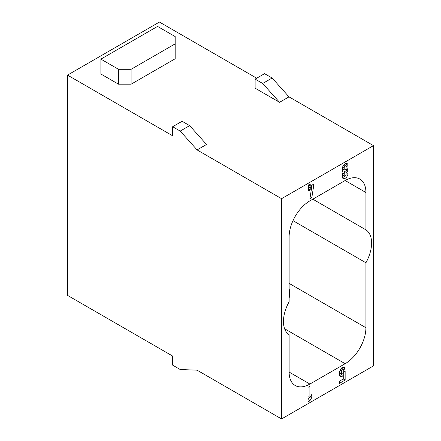 <?xml version="1.0" encoding="UTF-8"?>
<svg xmlns="http://www.w3.org/2000/svg" width="441" height="441" viewBox="0 0 441 441"><rect width="100%" height="100%" fill="white"/><g stroke="black" fill="none" stroke-linecap="round" stroke-linejoin="round"><path stroke-width="0.66" d="M100.89 59.122L157.547 26.41L175.176 36.586L175.176 43.857L131.104 69.298L118.513 69.298L100.89 59.122L100.89 74.022L118.513 84.203L118.513 69.298M131.104 69.298L131.104 84.203L175.176 58.758L175.176 43.857M131.104 84.203L118.513 84.203M344.206 173.793L344.206 175.612A1.334 0.772 120 0 0 344.482 176.224A1.334 0.772 120 0 0 345.507 175.865A1.334 0.772 120 0 0 346.091 174.52L346.091 172.701A1.334 0.772 120 0 0 345.816 172.095A1.334 0.772 120 0 0 344.785 172.448A1.334 0.772 120 0 0 344.206 173.793L342.729 172.944M345.816 172.095L343.925 171.003A1.334 0.772 120 0 0 342.591 171.775M342.321 174.653A1.334 0.772 120 0 0 342.591 175.132L344.482 176.224A4.008 2.315 -60 0 1 342.437 177.58M344.206 167.613L344.206 169.432A1.334 0.772 120 0 0 344.482 170.044A1.334 0.772 120 0 0 345.507 169.686A1.334 0.772 120 0 0 346.091 168.341L346.091 166.527A1.334 0.772 120 0 0 345.816 165.915A1.334 0.772 120 0 0 344.785 166.274A1.334 0.772 120 0 0 344.206 167.613L342.729 166.764M343.925 164.824L345.816 165.915M342.321 168.473A1.334 0.772 120 0 0 342.591 168.953L344.482 170.044M345.816 169.272A4.008 2.315 -60 0 1 346.091 170.524L346.091 172.343A4.008 2.315 -60 0 1 346.086 172.574M345.97 163.468A4.008 2.315 -60 0 1 346.091 164.344L346.091 166.163A4.008 2.315 -60 0 1 346.086 166.395M347.26 169.851A4.008 2.315 -60 0 1 347.982 171.615L347.982 173.429A4.008 2.315 -60 0 1 346.235 177.464A4.008 2.315 -60 0 1 343.142 178.533A4.008 2.315 -60 0 1 342.315 176.703L342.315 174.884A4.008 2.315 -60 0 1 343.037 172.288A4.008 2.315 -60 0 1 342.315 170.524L342.315 168.705A4.008 2.315 -60 0 1 344.063 164.675A4.008 2.315 -60 0 1 347.15 163.6A4.008 2.315 -60 0 1 347.982 165.436L347.982 167.249A4.008 2.315 -60 0 1 347.26 169.851L345.92 169.074M343.258 370.247L343.258 375.512A4.008 2.315 -60 0 1 340.314 376.443A4.008 2.315 -60 0 1 339.482 374.607L339.482 372.039L341.246 368.014L344.316 366.956L345.149 368.792L343.258 369.883A1.334 0.772 120 0 0 342.982 369.271A1.334 0.772 120 0 0 341.951 369.63A1.334 0.772 120 0 0 341.373 370.975L341.373 373.516A1.334 0.772 120 0 0 341.648 374.128A1.334 0.772 120 0 0 342.679 373.77A1.334 0.772 120 0 0 343.258 372.425L345.149 371.339L345.149 380.059L339.482 383.334L339.482 381.151L343.258 378.968L345.149 380.059M339.603 375.489A4.008 2.315 -60 0 0 341.373 374.42L343.258 375.512L343.258 378.968L339.482 381.151M343.12 366.829L343.258 367.7L345.149 368.792M343.258 367.7L341.764 368.566M341.091 368.18L342.982 369.271M341.373 373.516L339.482 372.425L339.482 372.039M339.482 372.425A1.334 0.772 120 0 0 339.757 373.036L341.648 374.128M289.12 289.015A17.805 10.281 -60 0 1 289.12 298.094M345.149 180.518A29.382 16.962 -60 0 1 359.839 179.063A29.382 16.962 -60 0 1 365.925 192.513L365.925 229.838A29.382 16.962 -60 0 1 365.925 262.77L365.925 327.724A29.382 16.962 -60 0 1 345.149 363.704L309.896 384.056A29.382 16.962 -60 0 1 295.205 385.511A29.382 16.962 -60 0 1 289.12 372.061L289.12 334.736A29.382 16.962 -60 0 1 289.12 301.804L289.12 236.856A29.382 16.962 -60 0 1 309.896 200.87L345.149 180.518L365.925 192.513M312.818 199.183L365.925 229.838M292.995 220.665L365.925 262.77M309.896 397.721L311.781 394.497L311.781 397.55L309.896 400.775L308.005 401.867L308.005 387.33L308.005 396.635L309.896 397.721L309.896 386.239L308.005 387.33M309.896 400.775L308.005 399.689L309.339 397.407M310.447 396.779L311.781 397.55M310.227 186.141L313.711 184.129L313.711 185.722L311.82 197.579L309.896 198.693L311.781 186.83L310.227 187.728L310.227 189.911L308.518 190.898L308.518 188.72L308.044 188.991L308.518 184.95L310.227 183.958L310.227 186.141L308.518 185.154M308.518 188.72L308.044 188.445M310.227 189.911L308.518 188.924M310.227 187.728L308.518 186.741M308.342 187.232L308.342 188.616M311.781 186.83L310.409 186.036M309.714 185.843L308.518 186.537M311.82 197.579L310.216 196.653M312.333 184.928L313.711 185.722M311.495 186.67L311.715 185.281M180.209 131.087L189.652 125.635L206.526 144.466L197.083 149.918L180.209 131.087L172.657 126.727L172.657 135.811L67.523 75.113L67.523 295.376L172.657 356.069L172.657 365.159L180.209 369.519L197.083 370.175L281.567 418.95L373.477 365.887L373.477 145.624L281.567 198.693L281.567 418.95M189.652 125.635L182.1 121.275L172.657 126.727M281.567 198.693L197.083 149.918M67.523 75.113L159.433 22.05L256.701 78.206M279.555 102.306L255.124 88.2L255.124 79.115L262.676 83.476L279.555 102.306L288.998 96.855L373.477 145.624M262.676 83.476L272.125 78.024L264.567 73.664L255.124 79.115M272.125 78.024L288.998 96.855M344.206 175.612L342.332 174.531M344.206 169.432L342.332 168.352M346.091 172.343L347.982 173.429M347.982 165.436L346.091 164.344M347.982 167.249L346.091 166.163M347.982 171.615L346.091 170.524M339.89 370.12L341.373 370.975M289.12 283.381L365.925 327.724M284.605 328.749L345.149 363.704M289.12 372.066L309.896 384.056"/></g></svg>
